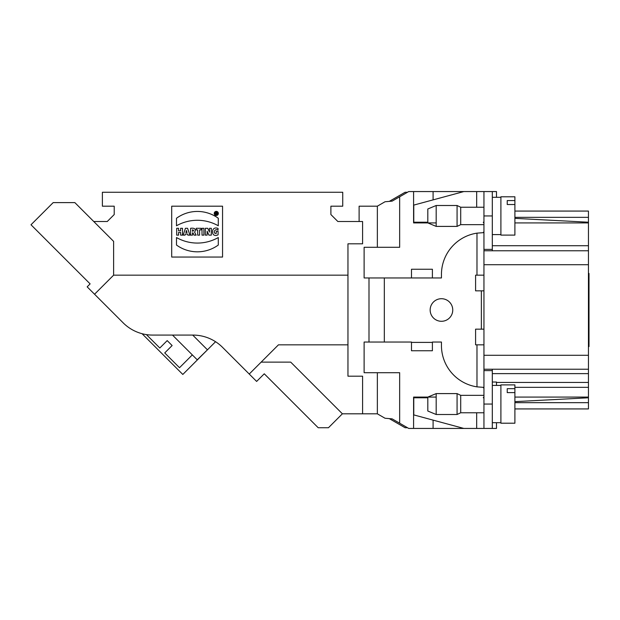 <?xml version="1.0" encoding="UTF-8"?>
<svg xmlns="http://www.w3.org/2000/svg" width="620" height="620" viewBox="0 0 620 620"><rect width="100%" height="100%" fill="white"/><g stroke="black" fill="none" stroke-linecap="round" stroke-linejoin="round"><path stroke-width="0.93" d="M342.387 413.804L362.591 413.804L362.591 376.185L347.96 376.185L347.96 344.836L278.45 344.836L261.152 362.127L290.71 362.127L342.387 413.804L328.453 427.738L318.207 427.738L264.267 373.798L256.626 381.432L222.518 347.324A41.803 41.803 0 0 0 192.959 335.079L152.714 335.079A41.803 41.803 0 0 1 123.155 322.834L87.164 286.851L90.117 283.89L31 224.773L53.173 202.608L74.85 202.608L113.623 241.381L113.623 275.164L347.96 275.164L347.96 243.815L362.591 243.815L362.591 221.518L337.861 221.518L330.894 214.551L330.894 206.197L342.736 206.197L342.736 192.262L102.377 192.262L102.377 206.197L114.219 206.197L114.219 214.551L107.252 221.518L93.76 221.518M483.949 329.158L475.587 329.158L475.587 344.836L476.982 344.836L476.982 386.857A41.803 41.803 0 0 1 441.448 345.534L441.448 342.046L432.396 342.046L432.396 350.757L411.494 350.757L411.494 342.046L364.118 342.046L364.118 372.705L399.652 372.705L399.652 423.204L408.704 428.436L413.587 428.436L413.587 397.087L436.178 397.087M492.311 382.029L496.488 382.029L496.488 385.415M436.178 222.913L413.587 222.913L413.587 191.565L496.488 191.565L496.488 197.307M377.355 247.295L377.355 206.173L385.02 201.756L392.135 201.128L408.704 191.565L413.587 191.565M399.652 196.796L399.652 247.295L364.118 247.295L364.118 277.954L441.448 277.954L441.448 274.466A41.803 41.803 0 0 1 476.982 233.143L483.251 232.671M399.652 423.204L392.135 418.872L385.02 418.244L377.355 413.827L377.355 372.705M514.902 211.071L588.45 211.071L588.45 408.929L514.902 408.929L588.45 408.929M492.311 191.565L492.311 215.946L483.949 215.946L483.949 250.782L588.45 250.782M483.949 250.782L483.949 369.218L588.45 369.218L492.311 369.218L492.311 428.436L413.587 428.436M514.902 397.087L588.45 397.087M514.902 401.636L588.45 397.784L514.902 401.636M514.902 218.364L588.45 222.216M514.902 222.913L588.45 222.913L514.902 222.913M492.311 422.693L500.898 422.693L496.488 422.693L496.488 428.436L483.949 428.436L483.949 404.054L492.311 404.054M433.093 420.128L433.093 428.436M588.45 382.455L496.488 382.455L588.45 382.455M433.093 191.565L433.093 199.873M146.413 334.606L159.813 347.998L167.199 340.613L172.127 345.542L164.734 352.927L179.513 367.707L192.324 354.896M215.559 341.713L207.444 349.827L192.704 335.079M142.065 333.7L182.815 374.457L207.444 349.827L197.253 359.825L172.507 335.079M215.535 212.513C216.791 212.35 217.233 212.73 216.837 213.66L217.124 214.381L216.411 213.838L215.559 214.381L215.559 212.505L216.589 212.544M171.701 206.197L222.557 206.197L222.557 257.052L171.701 257.052L171.701 206.197M261.152 362.127L249.24 374.046M347.96 275.164L347.96 344.836M94.55 294.237L113.623 275.164M176.491 237.537A42.261 42.261 0 0 0 218.294 237.537L218.294 245.04A35.611 35.611 0 0 1 176.491 245.04L176.491 237.537M192.479 229.811C193.952 230.299 193.952 230.787 192.479 231.283L192.479 229.811M190.588 228.292C194.827 227.811 196.176 229.137 194.633 232.26L196.129 235.143L194.044 235.143L192.998 232.864L192.479 232.864L192.479 235.143L190.588 235.143L190.588 228.292M209.49 228.292L211.312 228.292L211.312 235.143L208.917 235.143L207.142 231.26L207.142 235.143L205.321 235.143L205.321 228.292L207.739 228.292L209.49 232.105L209.49 228.292M218.046 228.439L218.046 230.175C215.024 227.966 212.187 233.577 216.225 233.484L216.225 231.407L218.108 231.407L218.108 234.786C210.668 238.553 210.552 225.386 218.046 228.439M218.349 213.443A2.054 2.054 0 0 0 215.264 211.66A2.054 2.054 0 0 0 215.264 215.225A2.054 2.054 0 0 0 218.349 213.443M217.697 213.443A1.403 1.403 0 0 0 215.59 212.226A1.403 1.403 0 0 0 215.59 214.66A1.403 1.403 0 0 0 217.697 213.443M218.279 218.24A35.503 35.503 0 0 0 176.491 218.248L176.491 225.765A42.524 42.524 0 0 1 218.279 225.765L218.294 218.232M203.903 228.292L202.012 228.292L202.012 235.143L203.903 235.143L203.903 228.292M201.066 228.292L196.215 228.292L196.215 229.912L197.687 229.912L197.687 235.143L199.578 235.143L199.578 229.912L201.066 229.912L201.066 228.292M186.426 230.47L187.038 232.539L185.837 232.539L186.426 230.47M187.573 228.292L185.411 228.292L183.179 235.143L185.047 235.143L185.395 234.027L187.504 234.027L187.86 235.143L189.922 235.143L187.573 228.292M182.505 228.292L180.614 228.292L180.614 230.787L178.568 230.787L178.568 228.292L176.677 228.292L176.677 235.143L178.568 235.143L178.568 232.446L180.614 232.446L180.614 235.143L182.505 235.143L182.505 228.292M216.062 212.939L216.062 213.419L216.062 212.939M215.559 214.381L215.559 212.505M196.439 335.226A41.803 41.803 0 0 0 192.959 335.079A41.803 41.803 0 0 1 196.439 335.226M389.298 201.376L405.093 192.262L407.503 192.262M359.112 221.518L359.112 206.197L377.355 206.197M377.355 413.804L362.591 413.804M407.503 427.738L405.093 427.738L389.298 418.624M483.949 275.164L475.587 275.164L475.587 290.842L483.949 290.842M481.353 290.842L481.353 329.158M463.845 428.436L413.772 414.904L413.772 397.784L427.815 397.784M427.815 222.216L413.772 222.216L413.772 205.096L463.845 191.565M492.311 215.946L492.311 250.782M476.982 344.836L483.949 344.836M452.747 310A11.292 11.292 0 0 1 441.448 321.292A11.292 11.292 0 0 1 430.156 310A11.292 11.292 0 0 1 441.448 298.708A11.292 11.292 0 0 1 452.747 310M368.993 342.046L368.993 277.954M432.396 277.605L432.396 269.243L411.494 269.243L411.494 277.605M432.396 342.395L411.494 342.395M483.949 215.946L483.949 191.565M492.311 249.387L483.949 249.387M483.949 231.624L483.205 232.671L476.982 233.143L476.982 275.164M483.949 369.218L483.949 404.054M492.311 370.613L483.949 370.613M476.982 386.857L483.205 387.329L483.949 388.376M483.29 222.216L483.949 223.355M483.949 396.645L483.29 397.784M588.45 273.428L589 273.428L589 346.572L588.45 346.572M436.178 414.501L427.815 411.021L427.815 397.087L436.178 393.599L436.178 414.501L457.072 414.501L457.072 393.599L436.178 393.599M457.072 414.501L460.707 412.765L460.707 395.343L457.072 393.599M514.902 392.623L514.902 423.212L500.898 423.212L500.898 384.896L514.902 384.896L514.902 392.623L507.238 392.623L507.238 388.678L514.902 388.678M507.238 392.623L507.238 388.678M436.178 226.401L427.815 222.913L427.815 208.979L436.178 205.499L436.178 226.401L457.072 226.401L457.072 205.499L436.178 205.499M457.072 226.401L460.707 224.657L460.707 207.235L457.072 205.499M514.902 204.515L514.902 235.104L500.898 235.104L500.898 196.788L514.902 196.788L514.902 204.515L507.238 204.515L507.238 200.57L514.902 200.57M507.238 204.515L507.238 200.57M500.898 234.585L492.311 234.585M492.311 245.714L588.45 245.714M483.949 264.717L588.45 264.717M483.949 355.283L588.45 355.283M588.45 373.628L492.311 373.628M514.902 387.329L588.45 387.329M514.902 402.659L588.45 402.659M514.902 217.341L588.45 217.341M384.322 277.954L384.322 342.046M476.679 191.565L476.679 207.235M476.679 412.765L476.679 428.436M460.707 412.765L483.949 412.765M460.707 395.343L483.949 395.343M500.898 385.415L492.311 385.415M460.707 224.657L483.949 224.657M460.707 207.235L483.949 207.235M500.898 197.307L492.311 197.307"/></g></svg>
